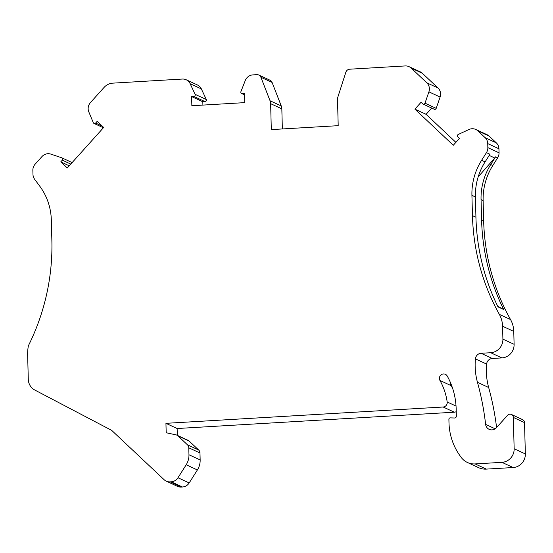 <?xml version="1.0" encoding="UTF-8"?>
<svg xmlns="http://www.w3.org/2000/svg" width="553" height="553" viewBox="0 0 553 553"><rect width="100%" height="100%" fill="white"/><g stroke="black" fill="none" stroke-linecap="round" stroke-linejoin="round"><path stroke-width="0.83" d="M103.39 127.778L93.996 123.416A1.472 1.41 -65.1 0 1 93.298 122.69L88.805 111.872A8.641 8.302 -65.1 0 1 90.443 102.588L104.061 87.429A12.961 12.456 114.9 0 1 112.826 83.144L182.366 79.051A8.641 8.302 -65.1 0 1 190.156 83.724L201.354 88.915A8.641 8.302 -65.1 0 0 197.421 84.968L186.223 79.777M478.207 176.836L494.748 157.992A8.641 8.302 114.9 0 0 495.592 156.865L490.739 164.545A60.498 58.127 114.9 0 0 481.055 199.571L481.587 219.838A216.064 207.589 -65.1 0 0 503.686 309.514L498.032 306.894A216.064 207.589 -65.1 0 1 475.933 217.218L475.4 196.951A60.498 58.127 114.9 0 1 485.085 161.918L489.937 154.246L486.46 152.628A8.641 8.302 114.9 0 0 487.843 147.623L487.739 143.593A8.641 8.302 -65.1 0 0 485.126 137.676L477.944 130.916A8.641 8.302 -65.1 0 0 468.944 129.513L458.257 134.462A1.472 1.41 114.9 0 0 457.829 136.874L459.453 138.402L453.294 145.259L414.895 109.135L421.054 102.277L422.679 103.805A1.472 1.41 114.9 0 0 424.994 103.169L428.907 91.853A8.641 8.302 114.9 0 0 426.792 82.798L411.169 68.095A8.641 8.302 -65.1 0 0 405.19 65.938L349.703 69.201A4.32 4.154 -65.1 0 0 345.846 72.249L337.952 96.768A8.641 8.302 -65.1 0 0 337.524 99.727L338.201 125.669L271.309 129.602L270.631 103.667A8.641 8.302 -65.1 0 0 270.051 100.764L260.892 77.254A4.32 4.154 -65.1 0 0 256.889 74.662L252.811 74.904A8.641 8.302 -65.1 0 0 245.29 80.475L240.914 91.625A1.472 1.41 -65.1 0 0 242.269 93.588L244.502 93.457L244.744 102.63L191.856 105.741L191.621 96.575L193.854 96.443A1.472 1.41 -65.1 0 0 195.105 94.321L190.156 83.724M191.621 96.575L202.813 101.766L205.052 101.634A1.472 1.41 -65.1 0 0 206.304 99.512L201.354 88.915M70.791 164.082L62.33 160.156A1.472 1.41 -65.1 0 0 61.777 157.799L50.862 154.121A8.641 8.302 114.9 0 0 41.966 156.575L35.157 164.165A8.641 8.302 114.9 0 0 32.862 170.365L32.973 174.395A8.641 8.302 114.9 0 0 34.611 179.227L39.851 186.313A60.498 58.127 -65.1 0 1 51.332 220.094L51.864 240.361A216.064 207.589 114.9 0 1 28.39 345.743A43.21 41.516 114.9 0 0 27.65 355.019L28.286 379.296A12.961 12.456 114.9 0 0 28.417 380.858A12.961 12.456 114.9 0 0 34.846 390.059L111.692 430.379L164.13 479.714A8.641 8.302 -65.1 0 0 166.246 481.145L177.444 486.336A8.641 8.302 -65.1 0 0 181.308 487.062L182.435 486.999A8.641 8.302 114.9 0 0 189.188 482.942L177.99 477.751L186.195 464.762A17.288 16.611 -65.1 0 0 188.96 454.753L188.773 447.792A4.32 4.154 -65.1 0 0 187.474 444.833L177.935 435.861A4.32 4.154 -65.1 0 0 176.027 434.858L166.19 432.75L165.941 423.328L443.153 407.008A4.32 4.154 114.9 0 0 447.183 401.976A63.09 60.616 114.9 0 0 439.939 380.457A4.32 4.154 114.9 0 1 445.393 374.312A4.32 4.154 114.9 0 1 447.218 376.012A71.731 68.918 114.9 0 1 456.163 408.819L456.349 416.195A1.728 1.659 114.9 0 1 454.58 418.006L450.225 417.874A1.3 1.244 114.9 0 0 448.898 419.236L448.981 422.603A60.498 58.127 114.9 0 0 459.204 454.594A82.107 78.885 114.9 0 0 461.299 457.525A17.288 16.611 114.9 0 0 467.389 462.46L478.587 467.658A17.288 16.611 114.9 0 0 486.308 469.11L513.143 467.534A12.961 12.456 -65.1 0 0 525.35 453.944L524.527 422.603A3.456 3.325 114.9 0 0 522.64 419.665L511.442 414.467A3.456 3.325 114.9 0 1 513.329 417.411L524.527 422.603M525.35 453.944L514.152 448.746A12.961 12.456 -65.1 0 1 501.944 462.343L475.11 463.919A17.288 16.611 114.9 0 1 467.389 462.46M514.152 448.746L513.329 417.411M481.089 353.277L492.288 358.475L501.896 357.909L490.698 352.717L481.089 353.277A6.048 5.813 -65.1 0 0 475.414 358.89A64.819 62.275 114.9 0 0 475.158 366.722A64.819 62.275 114.9 0 0 477.467 382.31A277.426 266.546 114.9 0 1 485.631 424.393A6.484 6.228 114.9 0 0 496.414 427.732L507.557 415.324A3.456 3.325 114.9 0 1 511.442 414.467M490.698 352.717A12.961 12.456 -65.1 0 0 502.905 339.12L502.566 326.215L513.765 331.406A25.929 24.913 114.9 0 0 513.495 328.282A25.929 24.913 114.9 0 0 510.543 319.551A216.064 207.589 -65.1 0 1 483.654 220.799L483.122 200.532A60.498 58.127 114.9 0 1 492.806 165.499L497.659 157.819A8.641 8.302 114.9 0 0 499.041 152.815L498.937 148.785A8.641 8.302 -65.1 0 0 496.324 142.868L489.135 136.107A8.641 8.302 -65.1 0 0 487.02 134.676L475.822 129.478M486.46 152.628L481.608 160.308A60.498 58.127 114.9 0 0 471.923 195.34L472.456 215.608A216.064 207.589 -65.1 0 0 499.345 314.36A25.929 24.913 114.9 0 1 502.297 323.09A25.929 24.913 114.9 0 1 502.566 326.215M93.996 123.416A1.472 1.41 -65.1 0 0 95.641 123.056L97.183 121.342L103.681 127.453L67.286 167.981L60.789 161.87L62.33 160.156M166.246 481.145A8.641 8.302 -65.1 0 0 170.11 481.87L171.236 481.808A8.641 8.302 114.9 0 0 177.99 477.751M202.903 105.091L202.813 101.766M426.792 82.798L437.99 87.989L422.368 73.286A8.641 8.302 -65.1 0 0 420.245 71.855L409.047 66.664M501.896 357.909A12.961 12.456 -65.1 0 0 514.103 344.312L513.765 331.406M439.939 380.457L451.13 385.648A63.09 60.616 114.9 0 1 452.776 388.787M177.319 435.349L177.14 428.52L165.941 423.328M282.355 128.953L281.83 108.858A8.641 8.302 -65.1 0 0 281.249 105.955L272.09 82.445A4.32 4.154 -65.1 0 0 270.016 80.22L258.818 75.028M69.249 165.796L60.789 161.87M477.467 382.31L488.665 387.501A64.819 62.275 114.9 0 1 486.357 371.913A64.819 62.275 114.9 0 1 486.612 364.088A6.048 5.813 -65.1 0 1 492.288 358.475M437.99 87.989A8.641 8.302 114.9 0 1 440.105 97.045L436.193 108.36A1.472 1.41 114.9 0 1 434.236 109.245L423.038 104.054M497.7 306.224L503.686 309.514M456.232 411.626A4.32 4.154 114.9 0 1 454.352 412.199L177.14 428.52M189.188 482.942L197.386 469.953A17.288 16.611 -65.1 0 0 200.158 459.944L199.972 452.983A4.32 4.154 -65.1 0 0 198.672 450.024L189.133 441.052A4.32 4.154 -65.1 0 0 188.068 440.333L176.877 435.142M414.895 109.135L426.093 114.326L431.713 108.07M455.9 142.363L426.093 114.326M488.665 387.501A277.426 266.546 114.9 0 1 496.587 427.538M451.13 385.648A4.32 4.154 114.9 0 1 450.633 382.994M195.105 94.321L206.304 99.512M242.269 93.588L244.537 94.646M193.854 96.443L205.052 101.634M411.169 68.095L422.368 73.286M514.103 344.312L502.905 339.12M495.592 156.865L497.659 157.819M490.739 164.545L492.806 165.499M483.654 220.799L481.587 219.838M481.055 199.571L483.122 200.532M182.435 486.999L171.236 481.808M499.345 314.36L510.543 319.551M475.933 217.218L472.456 215.608M496.324 142.868L485.126 137.676M489.135 136.107L477.944 130.916M95.641 123.056L102.27 126.132M447.183 401.976L456.038 406.082M272.09 82.445L260.892 77.254M475.11 463.919L486.308 469.11M487.739 143.593L498.937 148.785M487.843 147.623L499.041 152.815M475.414 358.89L486.612 364.088M428.907 91.853L440.105 97.045M424.994 103.169L436.193 108.36M443.153 407.008L454.352 412.199M481.608 160.308L485.085 161.918M177.935 435.861L189.133 441.052M471.923 195.34L475.4 196.951M187.474 444.833L198.672 450.024M501.944 462.343L513.143 467.534M188.773 447.792L199.972 452.983M197.386 469.953L186.195 464.762M170.11 481.87L181.308 487.062M485.631 424.393L495.163 428.817M281.249 105.955L270.051 100.764M489.198 155.414L494.748 157.992M200.158 459.944L188.96 454.753M281.83 108.858L270.631 103.667M244.544 94.826L241.613 93.471M72.125 162.589L61.915 157.854"/></g></svg>
